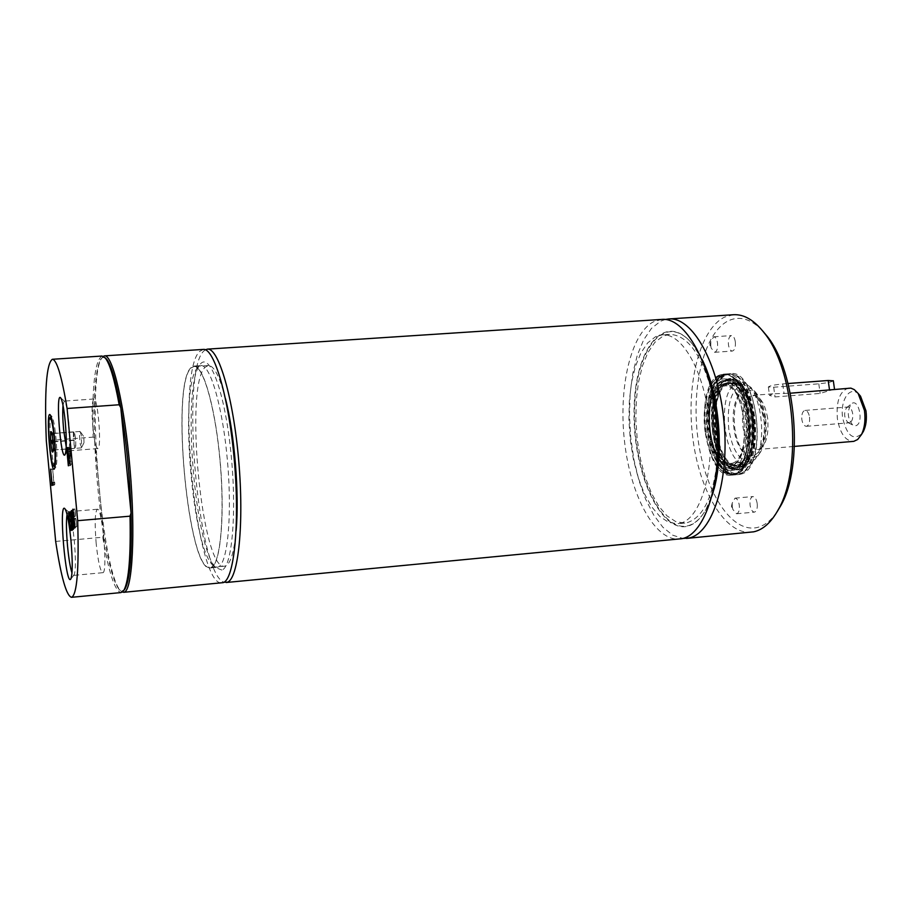 <?xml version="1.0" encoding="UTF-8"?>
<svg xmlns="http://www.w3.org/2000/svg" width="912" height="912" viewBox="0 0 912 912"><rect width="100%" height="100%" fill="white"/><g stroke="black" fill="none" stroke-linecap="round" stroke-linejoin="round"><path stroke-width="0.68" stroke-dasharray="4.56 3.42" d="M83.858 437.68L84.007 442.673L83.858 437.68M96.205 543.848C94.552 523.408 94.928 511.883 97.345 509.261C102.383 507.026 108.083 573.956 102.737 572.69C100.274 571.231 98.097 561.621 96.205 543.848M92.887 427.534C91.542 410.799 91.884 401.28 93.913 398.989C97.972 397.358 101.984 449.627 97.732 448.59C95.885 447.632 94.267 440.61 92.887 427.534M727.411 464.14C755.17 472.61 746.29 371.355 720.571 385.97C701.978 393.619 707.279 459.409 726.853 463.98L727.411 464.14M709.878 430.51C707.803 404.894 712.489 390.04 723.957 385.947C746.324 382.025 752.902 463.752 730.193 463.456C720.195 462.395 713.423 451.417 709.878 430.51M849.79 422.712L847.818 422.381C844.022 417.753 843.623 412.84 846.632 407.664L848.069 407.003C850.349 407.185 851.888 409.397 852.686 413.66C853.119 418.483 852.15 421.504 849.79 422.712M855.798 425.744C864.325 423.59 858.682 396.937 851.215 403.993C846.849 411.483 847.419 418.574 852.925 425.266L855.798 425.744M809.537 417.126C809.959 422.416 808.898 425.482 806.345 426.303C804.133 426.121 802.64 423.886 801.865 419.6L801.728 417.833C801.785 413.444 802.902 410.97 805.068 410.423C807.268 410.605 808.762 412.84 809.537 417.126M848.821 387.988C839.792 390.872 835.985 401.177 837.41 418.882C840.055 433.291 845.299 440.815 853.13 441.442M858.99 394.417C850.098 384.784 839.758 400.231 842.699 418.015C846.952 435.845 853.427 440.986 862.136 433.474M834.4 389.093L820.139 393.437L775.029 396.925L769.511 395.398L772.795 393.824L790.259 393.22M765.499 417.479C764.005 407.299 761.075 399.342 756.709 393.631C744.352 376.861 729.543 400.391 733.932 428.127C736.771 452.865 752.902 466.83 761.303 450.631C765.692 442.081 767.095 431.023 765.499 417.479M763.72 417.16C762.056 405.806 758.795 396.959 753.95 390.598C750.485 386.3 746.894 384.271 743.177 384.499C731.492 388.603 726.682 403.423 728.756 428.982C732.336 449.833 739.222 460.765 749.413 461.803C753.118 461.438 756.333 458.85 759.069 454.062C763.937 444.554 765.487 432.254 763.72 417.16M833.329 380.817C831.55 382.014 826.705 383.017 818.794 383.815L773.695 387.235L768.349 386.996C769.58 385.81 774.368 384.796 782.713 383.929L788.059 383.519M55.666 541.432L102.76 537.259C108.779 572.77 114.889 591.204 121.091 592.572M102.76 537.259L103.694 534.432C108.505 563.73 113.612 582.027 119.005 589.334L123.074 590.93L123.793 590.429M105.04 357.709L102.646 357.39L100.491 359.556C95.213 370.876 93.252 397.598 94.62 439.721C95.92 472.826 98.941 504.393 103.694 534.432L94.62 439.721L93.172 437.122L46.307 440.667M103.318 356.307L101.62 358.245C86.07 380.065 101.483 571.402 120.338 590.452L122.322 592.093M203.285 349.41L199.523 351.519C175.469 373.966 196 588.023 222.095 582.893M102.03 356.033C94.757 360.331 91.804 387.361 93.172 437.122M221.958 570.068L215.779 567.686C194.552 547.109 181.819 389.139 199.477 365.427C208.563 349.969 223.759 387.76 230.394 447.826C237.2 507.779 232.606 566.751 221.958 570.068M197.801 367.274L196.559 368.893C179.596 391.647 191.953 544.988 212.336 564.733L217.124 567.298L218.276 566.99C227.601 563.696 232.264 515.633 227.521 461.666C222.904 407.687 210.33 364.23 200.879 365.598L197.801 367.274M190.916 367.741C170.544 385.993 188.282 572.69 210.193 567.948C219.792 567.868 225.036 520.82 220.522 465.519C216.121 410.218 203.41 364.618 193.925 366.077L190.916 367.741M63.008 405.293L64.262 401.086L64.786 401.428C66.28 403.913 67.602 410.833 68.753 422.176C69.985 437.053 69.928 446.481 68.582 450.471L68.115 450.881L66.223 446.914M54.811 428.184L55.963 438.022C57.239 453.378 57.217 463.045 55.928 467.012L55.028 467.092C51.756 464.026 48.29 419.976 51.061 416.442L51.95 416.385C52.885 417.719 53.842 421.652 54.811 428.184M67.043 514.402L68.24 511.723L68.879 512.122C70.897 515.531 72.698 525.016 74.282 540.599C75.81 558.794 75.776 570.217 74.191 574.891L73.621 575.404L71.991 572.964M73.69 519.772L75.115 528.071L73.712 521.812L73.633 529.427L73.416 520.159L72.025 512.054L73.393 518.141L73.473 510.595L73.69 519.772L71.501 519.954M70.167 512.213L72.025 512.054M70.121 511.963L72.31 511.769M71.455 518.301L73.393 518.141M71.284 511.028L73.199 510.868M71.273 510.777L73.473 510.595M72.914 528.265L75.115 528.071M71.569 520.319L73.416 520.159M71.455 529.621L73.633 529.427M71.717 529.37L73.906 529.188M71.843 521.972L73.712 521.812M72.629 528.527L74.83 528.333M70.213 530.773L72.379 530.59L70.76 513.331L71.911 512.168L72.105 514.22L71.193 515.132L71.638 519.851L72.493 519.031L72.686 521.083L71.831 521.903L72.436 528.31L73.348 527.467L73.541 529.519L72.379 530.59M69.825 513.41L70.76 513.331M69.734 512.35L71.911 512.168M69.928 514.402L72.105 514.22M69.027 515.314L71.193 515.132M70.384 519.965L71.638 519.851M70.304 519.213L72.493 519.031M71.364 529.712L73.541 529.519M71.17 527.649L73.348 527.467M71.239 528.413L72.436 528.31M69.654 522.086L71.831 521.903M70.498 521.265L72.686 521.083M54.697 482.277L54.868 484.192L53.956 485.332L52.668 468.985L53.99 483.166L54.697 482.277L52.657 482.448M50.639 469.144L52.668 468.985M52.725 483.269L53.99 483.166M52.828 484.352L54.868 484.192M50.662 469.406L52.463 469.27M51.927 485.492L53.956 485.332M69.768 464.014L71.991 463.832L70.418 458.006L70.543 465.633L68.902 448.191L69.631 447.359L71.991 463.832M69.449 464.413L71.672 464.242M68.582 458.155L70.418 458.006M67.933 458.542L70.133 458.371M68.582 465.496L70.794 465.325M68.343 465.804L70.543 465.633M68.457 456.547L69.95 456.433L70.418 454.814L69.722 449.434L69.95 456.433M67.135 450.038L69.335 449.867M68.389 457.208L70.612 457.037M67.796 448.271L68.902 448.191M68.104 449.89L69.928 449.741M68.491 454.963L70.418 454.814M74.488 526.805L76.711 526.612L75.639 518.233L74.761 519.076L75.32 527.888L73.678 510.389L74.567 517.001L75.445 516.146L75.046 508.999L76.711 526.612M74.237 527.033L76.448 526.84M73.701 518.392L75.639 518.233M72.561 519.259L74.761 519.076M73.37 527.843L75.571 527.649M73.12 528.082L75.32 527.888M71.74 510.549L73.678 510.389M72.835 509.192L75.046 508.999M72.857 509.42L74.795 509.261M73.507 516.317L75.445 516.146M73.576 517.093L74.567 517.001M71.717 510.321L73.929 510.139M52.189 434.967L52.759 439.105M53.021 441.944L73.462 440.393L74.67 448.465L75.799 448.248L75.696 439.88L74.465 431.775L73.359 432.071L73.462 440.393M53.204 450.106L54.663 449.924L53.854 449.935L55.062 445.649L53.705 441.556L54.401 437.384L52.531 433.417L53.318 433.428L51.938 433.656L73.359 432.071M52.531 433.417L74.465 431.775M53.705 441.556L75.696 439.88M53.854 449.935L75.799 448.248M52.839 450.14L74.67 448.465M53.192 444.668L53.261 448.989M74.066 444.429L73.906 431.923L75.08 435.822L75.742 444.076L75.229 448.362L74.066 444.429M81.271 435.355L80.096 431.456C79.344 432.995 79.378 437.156 80.21 443.95L81.647 447.507L81.271 435.355M211.276 567.23C220.396 563.947 224.876 516.044 220.157 462.259C215.551 408.451 203.205 365.131 193.96 366.487L190.95 368.14C170.669 386.289 188.328 572.269 210.159 567.526L211.276 567.23M225.481 398.715C219.724 376.576 214.012 365.518 208.346 365.518L205.223 367.171C184.099 385.343 201.837 571.003 224.512 566.181L225.686 565.885C230.69 563.434 234.179 551.703 236.117 530.67M205.371 349.775L203.581 351.257C180.268 372.7 198.121 575.449 224.101 582.198M661.816 319.417L653.653 321.708C630.534 333.553 618.222 388.649 624.617 442.297C630.739 496.014 654.964 541.283 679.52 539.083M679.976 523.351C700.063 519.156 714.415 473.351 709.536 423.043C704.896 372.689 682.507 332.823 662.294 334.852L655.614 336.676L647.68 342.878L640.84 353.024L635.368 366.556L631.48 382.812L629.314 401.029L628.915 420.432L630.306 440.2L633.43 459.5L638.149 477.546L644.305 493.529L651.635 506.73L659.855 516.511L668.61 522.314L677.513 523.762L679.976 523.351M712.808 395.489C702.354 355.361 687.933 334.989 669.556 334.362L662.819 336.186L654.827 342.388L647.919 352.522L642.401 366.054L638.48 382.288L636.268 400.493L635.858 419.885L637.249 439.63L640.384 458.918L645.126 476.93L651.316 492.902L658.692 506.092L666.98 515.85L675.792 521.653L684.764 523.078L687.249 522.667C703.996 517.081 714.142 494.794 717.676 455.829M687.659 525.848C694.625 524.149 700.804 518.575 706.207 509.101C728.699 473.1 720.925 376.667 692.96 344.725C665.532 310.148 635.299 348.544 634.592 409.26C632.848 469.452 659.889 532.471 687.659 525.848M665.281 319.485L660.505 321.252L651.442 328.411L643.61 339.925L637.317 355.167L632.78 373.407L630.135 393.847L629.451 415.655L630.751 437.954L633.965 459.887L638.993 480.601L645.65 499.24L653.71 515.029L662.853 527.216L672.725 535.196L682.928 538.456M733.544 314.72L724.755 317.034C699.789 328.901 686.143 383.587 692.653 436.734C698.877 489.938 724.641 534.614 751.078 532.22M762.409 330.611C751.021 318.983 739.826 315.632 728.802 320.591C704.178 332.116 690.92 386.54 697.954 438.615C704.657 490.77 730.945 533.075 756.766 527.592C764.222 525.95 770.971 520.729 777.024 511.917M757.188 503.47C756.401 499.058 754.954 496.755 752.845 496.55C750.587 497.325 749.664 500.198 750.086 505.202C750.861 509.603 752.32 511.906 754.441 512.122C756.686 511.358 757.61 508.474 757.188 503.47M735.323 341.829C734.639 337.85 733.339 335.776 731.435 335.593C729.041 336.448 728.05 339.515 728.449 344.827C729.133 348.806 730.432 350.881 732.347 351.063C734.73 350.231 735.722 347.153 735.323 341.829M748.148 463.786C770.993 459.602 762.649 378.503 739.86 382.698L737.272 383.291C715.099 389.994 723.82 467.765 746.426 464.117L748.148 463.786M728.403 383.952C706.424 390.655 715.133 468.517 737.534 464.881L739.244 464.561C761.896 460.378 753.563 379.187 730.968 383.371L728.403 383.952M702.092 359.624L692.664 344.405C665.133 309.692 634.798 348.259 634.091 409.214C632.347 469.634 659.479 532.904 687.352 526.27C694.34 524.571 700.541 518.974 705.968 509.466L712.831 492.936M710.779 346.058L710.801 341.453L713.697 336.813C715.567 336.984 716.843 339.07 717.527 343.06C717.926 348.395 716.957 351.485 714.609 352.317L711.2 348.11L710.779 346.058M732.29 506.833L732.211 503.093L734.992 498.169C737.067 498.385 738.492 500.699 739.279 505.111C739.689 510.127 738.788 513.023 736.588 513.775L732.86 509.455L732.29 506.833M734.559 465.838C760.061 474.89 758.636 384.26 733.054 382.231C708.328 376.588 710.038 461.324 734.559 465.838M727.434 465.656L724.778 464.561C706.697 456.08 701.944 396.994 718.428 385.719C728.631 377.101 742.733 394.44 745.537 420.238C748.604 445.979 739.051 469.11 727.434 465.656M727.514 470.125L730.911 470.432C757.701 470.82 749.926 374.273 723.547 378.947C698.524 378.936 702.422 465.485 727.514 470.125M720.001 374.935C693.097 383.587 703.893 479.598 731.424 475.198C760.996 475.665 752.4 368.961 723.284 374.159L720.001 374.935M705.158 432.128C701.1 404.05 709.935 375.094 723.376 374.775L725.758 374.878C753.517 376.291 759.035 475.163 731.424 474.582C718.474 473.248 709.718 459.101 705.158 432.128M724.436 374.615C699.47 382.447 706.116 469.657 732.028 474.457L735.87 474.81C764.005 475.562 758.476 375.334 730.204 373.943L724.436 374.615M740.544 474.206C768.691 469.418 758.431 368.38 730.421 373.635L727.115 374.41C700.017 383.063 710.836 478.994 738.549 474.571L740.544 474.206M734.696 473.396C704.121 467.195 704.782 361.266 735.688 375.368C759.126 382.219 765.521 461.506 743.474 472.017L734.696 473.396M725.222 374.547C700.234 382.39 706.88 469.589 732.815 474.388L736.657 474.742L741.73 472.997C764.119 462.327 757.61 381.626 733.807 374.684L728.517 373.772L725.222 374.547M733.966 468.187C705.751 462.452 707.849 364.481 736.166 381.33C755.615 389.88 760.825 454.507 742.995 466.066L733.966 468.187M734.593 467.776C706.595 462.099 708.681 364.914 736.782 381.626C756.082 390.119 761.246 454.199 743.554 465.667L734.593 467.776M734.627 469.509L734.73 469.532C747.099 473.066 757.587 449.867 755.261 422.427C753.164 394.976 739.096 373.76 727.445 379.221C704.987 386.836 711.223 465.359 734.627 469.509M733.978 469.361L734.08 469.395C746.392 472.906 756.835 449.81 754.509 422.495C752.423 395.147 738.424 374.034 726.841 379.46C704.474 387.03 710.699 465.234 733.978 469.361M732.963 469.144C709.855 465.052 703.676 387.349 725.872 379.848C737.363 374.456 751.249 395.432 753.323 422.587C755.626 449.719 745.275 472.655 733.066 469.167L732.963 469.144C709.855 465.052 703.676 387.349 725.872 379.848L731.333 379.153C758.795 381.216 760.448 478.777 733.066 469.167L732.963 469.144M731.344 379.289L722.418 382.253L715.567 393.346L712.021 410.286L712.409 429.814L716.615 448.305L723.923 462.293L732.963 469.007L742.026 466.944L749.288 456.251L753.175 438.923L752.845 418.505L748.319 399.296L740.601 385.309L731.344 379.289M767.653 418.232C765.043 403.594 760.198 395.968 753.118 395.341L751.465 395.705C744.283 400.037 741.422 410.32 742.892 426.542C745.435 441.157 750.291 448.807 757.484 449.513C765.681 446.755 769.067 436.324 767.653 418.232M744.979 390.028C732.188 394.372 730.341 433.189 741.98 449.502C753.369 467.126 768.987 446.424 764.815 417.719C761.041 397.746 754.429 388.523 744.979 390.028M782.713 383.929L784.058 393.699M773.695 387.235L775.029 396.925M818.794 383.815L820.139 393.437M68.48 456.285L70.167 456.148M67.374 449.707L69.586 449.548M68.297 451.565L70.509 451.394M67.727 448.009L69.939 447.838M67.591 447.689L69.38 447.553M68.343 452.067L70.27 451.919M732.393 383.029L730.261 382.926C707.518 382.903 711.052 461.13 733.875 465.166L736.907 465.428C759.913 465.986 755.512 384.465 732.393 383.029M730.763 383.143L728.642 383.051C705.934 383.017 709.479 461.267 732.256 465.302L735.289 465.565C758.248 466.135 753.848 384.59 730.763 383.143M731.185 465.2C756.037 474.035 754.612 385.445 729.691 383.428L724.105 384.317C704.794 392.274 710.277 460.275 730.603 465.04L731.185 465.2M729.532 467.742C755.831 477.204 754.315 383.188 727.947 381.125C702.479 375.322 704.281 463 729.532 467.742M727.103 382.789L719.465 384.978C702.696 396.458 707.53 456.49 725.929 465.131L728.631 466.249C753.939 475.3 752.468 384.83 727.103 382.789M726.568 378.993L724.276 378.89C699.242 378.89 703.129 465.428 728.255 470.056L731.652 470.364C757.006 471.025 752.058 380.441 726.568 378.993M729.543 468.517C756.322 478.184 754.783 382.424 727.924 380.35C702.012 374.479 703.859 463.672 729.543 468.517M726.499 374.524C721.62 373.863 717.288 376.177 713.492 381.467C699.31 399.935 703.631 453.595 720.594 469.555C736.246 480.977 746.381 470.603 750.998 438.41C753.164 408.667 740.419 376.2 726.499 374.524M727.981 374.41C712.534 371.731 702.183 405.019 707.872 436.278C713.081 467.81 732.507 485.275 744.443 467.069C758.043 448.807 753.779 395.945 737.432 380.099L727.981 374.41M731.287 474.217C745.412 474.924 753.061 460.024 754.235 429.518C753.882 401.975 741.935 375.938 729.475 374.308C724.561 373.635 720.195 375.972 716.399 381.296C702.206 399.787 706.526 453.275 723.478 469.258L731.287 474.217M847.818 422.381L852.925 425.266M846.632 407.664L851.215 403.993M801.728 417.833L801.865 419.531M806.345 426.303L849.346 422.792M805.068 410.423L848.069 407.003M772.795 393.824L753.118 395.341C752.799 398.396 757.131 385.662 764.644 423.544C763.937 446.47 759.377 447.404 759.035 448.533L757.484 449.513L794.455 446.401M756.709 393.631L753.95 390.598M761.303 450.631L759.069 454.062M743.177 384.499L723.957 385.947M749.413 461.803L730.193 463.456M768.349 386.996L769.5 395.398M119.005 589.334L120.338 590.452M100.491 359.556L101.62 358.245M212.336 564.733L215.779 567.686M196.559 368.893L199.477 365.427M210.193 567.948L217.124 567.298M193.925 366.077L200.879 365.598M93.913 398.989L64.262 401.086M97.732 448.59L68.115 450.881M64.786 401.428L60.728 397.906M68.582 450.471L65.117 454.541M51.95 416.385L50.297 414.96M55.928 467.012L54.515 468.677M97.345 509.261L68.24 511.723M102.737 572.69L73.621 575.404M68.879 512.122L64.991 508.828M74.191 574.891L70.908 578.835M69.631 447.359L67.42 447.53M68.058 449.57L69.722 449.434M53.318 433.428L51.277 431.672M54.663 449.924L52.873 452.021M83.505 436.221L80.416 431.798M84.007 442.673L81.647 447.507M80.096 431.456L73.929 431.923M81.385 447.883L75.217 448.362M208.346 365.518L193.96 366.487M224.512 566.181L210.159 567.526M669.556 334.362L662.294 334.852M684.764 523.078L677.513 523.762M739.86 382.698L730.968 383.371M746.426 464.117L737.534 464.881M714.609 352.317L732.347 351.063M713.697 336.813L731.435 335.593M710.801 341.453L709.867 344.861L711.2 348.11M736.588 513.775L754.441 512.122M734.992 498.169L752.845 496.55M732.211 503.093L731.47 506.377L732.86 509.455M726.853 463.98L736.907 465.428C713.401 469.737 706.367 382.436 730.261 382.926L720.571 385.97M718.428 385.719L719.465 384.978C703.175 395.42 708.168 457.436 725.929 465.131L724.778 464.561M730.911 470.432L741.604 463.98C746.791 454.666 749.516 442.388 749.801 427.169L747.498 409.374L743.029 395.671C738.56 385.901 733.168 380.35 726.83 379.004L723.547 378.947M723.376 374.775L718.246 376.622L713.492 381.467C716.707 376.93 720.469 374.467 724.766 374.057L727.445 374.159L737.432 380.099L728.517 374.661C728.266 372.438 724.231 374.65 716.399 381.296C719.625 376.736 723.398 374.251 727.73 373.84L723.284 374.159M731.424 474.582L726.055 473.579L720.594 469.555C724.493 473.51 728.597 475.357 732.906 475.061C737.295 474.616 741.137 471.949 744.443 467.069C738.047 475.984 731.059 476.714 723.478 469.258C727.4 473.248 731.527 475.095 735.87 474.81L731.424 475.198M730.421 373.635L728.517 373.772M738.549 474.571L736.657 474.742M735.688 375.368L733.807 374.684M743.474 472.017L741.73 472.997M736.782 381.626L736.166 381.33M734.08 469.395L734.73 469.532M726.841 379.46L727.445 379.221"/><path stroke-width="1.37" d="M794.455 446.401L853.803 441.351L857.668 439.493L861.441 434.614C864.656 428.024 865.659 419.976 864.462 410.48L858.124 393.403L854.293 389.618L850.873 388.124L790.259 393.22M862.136 433.474L863.368 431.456C866.115 425.813 866.981 418.939 865.967 410.81L860.529 396.207L858.99 394.417M788.059 383.519L828.187 380.498L833.329 380.817M123.793 590.429L125.172 588.639C130.074 578.892 132.046 553.687 131.066 513.023L130.028 516.169L77.68 520.684L67.1 408.496L119.164 404.757L120.783 407.653C116.098 381.49 111.401 365.37 106.693 359.26L105.04 357.709M67.1 408.496C61.697 376.075 56.772 359.67 52.337 359.282C46.444 363.512 44.437 390.644 46.307 440.667L55.666 541.432C61.127 577.205 66.405 595.832 71.512 597.314L121.091 592.572L124.043 590.018C128.854 580.511 130.861 555.898 130.028 516.169M131.066 513.023C129.766 475.54 126.335 440.405 120.783 407.653L131.066 513.023M122.322 592.093L124.465 592.082C132.502 589.084 135.512 533.224 130.074 469.463C124.727 405.68 112.7 354.38 104.561 355.862L103.318 356.307M123.622 592.321L223.246 582.62C234.179 579.359 239.856 524.001 234.384 461.107C229.037 398.191 214.309 347.757 203.285 349.41L104.561 355.862M119.164 404.757C114.547 379.563 109.942 364.002 105.347 358.074L102.03 356.033L52.337 359.282M71.512 597.314C77.03 594.909 79.093 569.362 77.68 520.684M66.223 446.914L63.623 429.712C62.711 419.531 62.506 411.392 63.008 405.293M65.265 421.868C63.943 408.736 62.426 400.756 60.728 397.906C55.256 390.45 60.853 462.737 65.117 454.541C66.644 449.969 66.69 439.071 65.265 421.868M54.538 437.908C53.272 425.266 51.859 417.605 50.297 414.96C45.418 408.257 50.73 476.041 54.515 468.677C55.883 464.482 55.883 454.222 54.538 437.908M71.991 572.964C70.258 567.663 68.776 558.805 67.568 546.402C66.28 531.764 66.109 521.094 67.043 514.402M67.967 456.319L67.511 449.605L67.75 456.604L68.48 456.285M70.965 540.588C69.198 523.18 67.203 512.59 64.991 508.828C58.334 499.924 65.824 588.742 70.908 578.835C72.652 573.659 72.675 560.914 70.965 540.588M72.914 528.265L71.524 521.995L71.455 529.621L71.227 520.353L69.836 512.248L71.204 518.324L71.273 510.777L71.501 519.954L72.914 528.265M70.304 519.213L70.498 521.265L69.654 522.086L70.258 528.504L71.17 527.649L71.364 529.712L70.213 530.773L68.594 513.513L69.734 512.35L69.928 514.402L69.027 515.314L69.472 520.045L70.304 519.213M52.828 484.352L51.927 485.492L50.639 469.144L51.95 483.326L52.657 482.448L52.828 484.352M68.343 465.804L66.701 448.351L67.42 447.53L69.768 464.014L68.206 458.177L68.343 465.804M71.478 510.572L72.367 517.195L73.234 516.34L72.835 509.192L74.488 526.805L73.427 518.426L72.561 519.259L73.12 528.082L71.74 510.549M68.594 513.513L69.825 513.41M69.472 520.045L70.384 519.965M70.258 528.504L71.239 528.413M51.95 483.326L52.725 483.269M67.75 456.604L68.457 456.547M66.701 448.351L67.796 448.271M72.367 517.195L73.576 517.093M52.759 439.105L51.676 442.046L53.021 441.944M51.517 433.702L52.189 434.967M53.158 429.13C55.643 445.58 55.757 469.6 53.386 465.679C50.32 462.829 47.071 421.378 49.647 418.084C50.662 416.807 51.836 420.489 53.158 429.13M52.429 436.46C53.352 444.11 53.5 449.297 52.873 452.021C52.429 452.557 51.927 450.95 51.368 447.222C50.308 437.737 50.274 432.562 51.277 431.672L52.429 436.46M53.261 448.989L53.204 450.106M51.676 442.046L53.192 444.668M236.117 530.67C239.446 494.35 234.578 434.032 225.481 398.715M224.101 582.198L227.362 582.221C238.408 578.96 244.188 523.613 238.716 460.754C233.381 397.871 218.538 347.483 207.4 349.136L205.371 349.775M226.199 582.506L681.982 538.684C705.329 534.341 722.372 481.319 716.775 422.438C711.451 363.523 685.265 317.045 661.816 319.417L207.4 349.136M717.676 455.829C718.873 435.48 717.242 415.37 712.808 395.489M682.928 538.456L688.891 538.023C712.42 533.657 729.611 480.681 724.014 421.857C718.702 362.999 692.356 316.578 668.724 318.961L665.281 319.485M686.417 538.422L753.722 531.821C763.162 529.747 771.404 522.257 778.449 509.341C802.617 468.107 794.694 369.759 764.233 332.926C754.304 320.192 744.067 314.127 733.544 314.72L668.724 318.961M777.024 511.917L780.661 505.841C803.962 466.043 796.347 371.583 766.969 336.026L762.409 330.611M712.831 492.936C724.744 456.319 719.716 393.87 702.092 359.624M828.187 380.498L829.555 390.199M860.529 396.207L858.124 393.403M863.368 431.456L861.441 434.614M833.317 380.726L834.503 389.139M125.172 588.639L124.043 590.018M106.693 359.26L105.347 358.074M53.671 465.929L54.994 467.058M49.898 417.799L51.026 416.476M766.969 336.026L764.233 332.926M780.661 505.841L778.449 509.341"/></g></svg>
